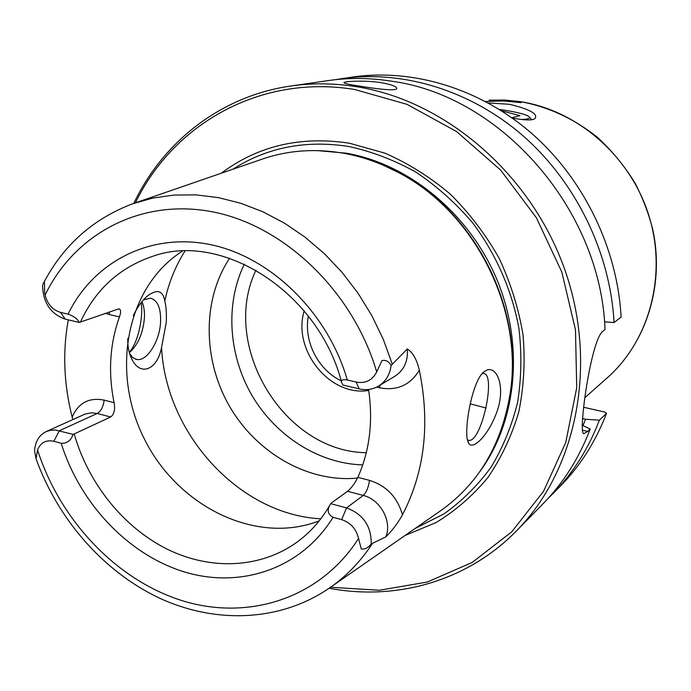<?xml version="1.0" encoding="UTF-8"?>
<svg xmlns="http://www.w3.org/2000/svg" width="691" height="691" viewBox="0 0 691 691"><rect width="100%" height="100%" fill="white"/><g stroke="black" fill="none" stroke-linecap="round" stroke-linejoin="round"><path stroke-width="1.04" d="M502.331 111.329L501.778 110.983M511.876 117.781L520.003 115.656L502.366 111.035M499.299 109.42C516.816 111.942 526.922 114.516 529.617 117.133C530.239 118.411 527.648 119.198 521.852 119.5M488.269 102.968L509.397 104.281C530.101 109.299 538.574 114.119 534.817 118.74C531.871 120.545 524.339 120.303 512.221 118.023M136.222 202.549L260.464 159.725C286.54 150.422 314.137 148.245 343.254 153.177C362.386 156.589 380.983 163.154 399.044 172.862C474.173 211.93 523.165 308.462 510.347 392.168C501.977 444.797 478.241 484.667 439.148 511.789L331.239 586.78M72.771 419.61L72.175 417.088C63.797 384.239 62.501 351.823 68.288 319.855M359.182 388.886L356.159 382.063L347.305 379.981C342.581 379.178 340.732 380.145 341.777 382.9L342.943 385.034L359.182 388.886C366.178 390.458 372.639 389.525 378.564 386.07L394.984 376.18C404.123 370.117 408.226 361.048 407.284 348.955L391.097 365.487C388.852 361.384 385.803 359.752 381.968 360.598L376.707 371.905C353.066 291.447 284.476 225.819 212.837 211.895C141.05 197.851 74.637 233.791 45.122 295.014C47.472 304.195 52.594 309.974 60.48 312.367L68.064 314.155C74.023 316.228 77.746 319 79.24 322.455L118.912 308.817C120.96 309.49 121.132 312.185 119.439 316.901L109.308 314.535L109.273 311.891M407.284 348.955C412.803 352.375 416.82 359.467 419.333 370.212C430.294 423.816 424.671 472.022 402.464 514.821C397.817 523.217 392.281 530.567 385.854 536.864C392.367 521.472 380.318 499.386 363.267 495.43L347.582 491.284L331.352 503.022L330.695 503.653L346.536 507.902C363.259 514.216 371.482 526.24 371.197 543.972C368.148 547.842 364.839 549.518 361.281 548.991L358.543 538.479C356.262 528.909 350.622 522.629 341.639 519.623L333.036 517.283C327.638 514.38 326.783 509.967 330.462 504.041L330.695 503.653M371.197 543.972L385.854 536.864M467.237 439.312L468.921 443.726C473.663 450.273 489.979 433.533 497.917 408.865C505.708 383.125 495.084 363.621 484.901 371.283C473.516 377.243 464.464 423.756 467.237 439.312M141.232 302.52C143.374 317.679 138.122 342.615 129.252 352.332M402.464 514.821C397.325 497.131 386.338 485.643 369.504 480.366L357.852 477.343C354.673 483.657 351.244 488.304 347.582 491.284M182.346 251.187C125.52 287.387 110.465 373.019 144.79 439.804C178.433 506.935 256.439 545.337 319.207 520.841M357.852 477.343C369.685 450.713 373.252 421.424 368.553 389.474M72.175 417.088C78.333 402.896 88.984 397.239 104.134 400.115C103.374 406.654 101.067 411.11 97.206 413.486L110.638 416.993L74.205 433.948C88.232 483.277 123.223 527.086 166.799 548.974C210.384 570.593 260.861 568.719 297.873 541.519C310.993 531.768 321.859 519.278 330.462 504.041M110.638 416.993C114.179 414.35 115.328 409.582 114.093 402.68C108.012 372.596 109.791 344.006 119.439 316.901M127.792 338.443C127.55 346.433 128.906 353.326 131.834 359.121C140.299 376.94 157.427 369.754 161.556 347.478L166.255 322.438C166.686 313.982 166.211 306.83 164.821 300.974C162.912 290.626 157.228 288.873 147.779 295.705C142.087 300.499 137.25 307.201 133.268 315.804M229.611 258.235C202.04 299.868 202.67 359.925 229.662 406.533C256.689 453.132 308.186 482.819 357.497 478.094M356.159 382.063C365.513 383.712 372.363 380.326 376.707 371.905M582.997 425.63L585.571 419.256L582.47 418.539M547.756 498.807L560.444 486.041C580.371 465.699 595.737 441.445 606.543 413.287L604.746 412.078L583.817 407.293M304.195 310.924C292.138 350.026 329.961 397.066 368.709 390.441M341.19 380.81C318.128 369.979 303.479 341.112 308.341 316.107M583.593 433.395L584.12 433.516C577.495 437.558 590.39 341.786 602.526 331.507L605.022 329.564C600.876 209.097 500.379 95.323 390.925 81.089C369.53 77.789 348.575 77.634 328.052 80.614L290.738 86.029C220.8 96.04 163.016 141.871 133.786 203.379M359.527 86.099C375.766 88.793 396.522 91.376 396.772 88.508C396.781 86.513 391.564 84.561 381.121 82.652C365.176 80.096 344.265 81.305 343.937 82.592C343.911 83.369 349.11 84.535 359.527 86.099M329.132 588.257C396.029 600.971 467.133 581.39 516.505 530.843C576.657 470.044 598.492 364.675 564.607 269.127C530.8 173.588 444.9 100.411 356.167 86.634C333.874 83.136 312.064 82.937 290.738 86.029M516.505 530.843L542.901 503.929C563.372 483.035 579.144 458.055 590.226 429.007L587.687 431.443L582.098 430.13M584.12 433.516L587.687 431.443M341.967 78.593C402.983 69.817 471.158 90.374 523.856 136.524C576.346 182.899 610.265 252.923 614.057 322.542L621.105 317.065C617.434 248.501 584.059 179.591 532.338 133.968C480.4 88.56 413.132 68.34 352.842 77.012L335.057 79.715M590.226 429.007L581.977 425.155M585.571 419.256L599.391 420.18L606.543 413.287M45.122 295.014C43.688 289.425 45.718 277.868 43.188 283.751L42.557 285.538C43.092 302.77 50.659 313.973 65.265 319.138L79.24 322.455M378.564 386.07C385.751 381.518 389.931 374.66 391.097 365.487M46.254 431.555L85.243 414.021L91.514 412.795L97.206 413.486L59.383 430.709L53.803 441.273C46.047 439.683 40.631 442.56 37.539 449.91L36.079 458.807L34.55 450.921C35.198 441.584 39.093 435.131 46.254 431.555L50.693 430.217L55.461 430.018L73.056 434.38L74.205 433.948M129.606 353.542L132.81 357.636L136.749 359.475C146.829 361.713 159.552 341.57 160.554 322.455C161.107 308.393 157.755 300.3 150.491 298.175L143.478 299.851M482.404 373.503L483.458 373.451C496.682 373.632 481.325 443.138 468.662 440.357L467.349 439.882M141.975 301.604C143.978 306.199 144.773 311.891 144.359 318.698C142.864 333.563 137.95 344.792 129.614 352.393L129.329 352.617M507.272 409.124L510.571 391.21C523.32 308.005 474.631 212.077 399.942 173.242L383.54 165.339M244.346 264.135C225.016 303.859 228.445 355.252 252.198 395.805C276.08 436.271 319.061 463.696 362.758 464.896M614.057 322.542L604.487 321.825M330.548 587.264L379.368 590.252L427.332 582.029L472.203 562.439L511.694 531.871L543.541 491.336L565.748 442.508L576.717 387.711L575.473 329.814L561.826 272.047L536.38 217.743L500.595 170.029L456.604 131.575L407.042 104.35L354.777 89.528C260.533 73.894 173.234 124.078 135.427 202.817M405.056 535.473L436.09 522.551C455.499 510.718 472.73 495.767 487.777 477.68C501.269 458.012 511.59 436.151 518.742 412.095C523.864 387.133 525.298 361.402 523.035 334.902C518.613 308.411 510.614 282.809 499.04 258.097C485.583 234.37 469.344 213.053 450.316 194.162C430.035 177.026 408.26 163.361 384.982 153.169L349.404 143.21C300.637 135.79 257.907 145.801 221.215 173.251M552.748 493.892C572.917 473.3 588.464 448.735 599.391 420.18M53.803 441.273L61.197 443.285C67.113 443.467 71.069 440.504 73.056 434.38M520.47 101.672L504.706 100.065L489.038 100.169L504.784 100.048L520.617 101.663C548.749 106.915 574.471 118.904 597.793 137.621C612.286 151.044 624.75 166.272 635.176 183.305C642.76 197.989 648.573 213.199 652.606 228.937C664.984 284.735 646.292 343.272 607.251 377.83C649.402 340.654 667.333 275.294 649.004 215.981C630.71 156.676 577.935 110.525 520.47 101.672M521.239 102.648L503.333 100.964L485.574 101.508M470.226 403.838L486.118 408.027M392.203 363.95L383.255 339.264L371.784 315.528L357.99 293.122L342.088 272.384L324.321 253.623L304.99 237.125L284.398 223.124L262.874 211.783L240.744 203.249L218.356 197.609L196.028 194.879L174.08 195.052L152.815 198.075L132.499 203.836C93.052 218.831 63.434 245.167 43.645 282.861M36.027 458.746C57.906 519.312 103.33 571.431 158.826 597.801C214.322 623.766 278.62 622.064 328 589.034C345.25 577.356 359.951 562.353 372.103 544.007M369.504 480.366C368.458 487.457 366.377 492.484 363.267 495.43L346.536 507.902L341.639 519.623M341.777 382.9C318.672 292.017 221.932 231.399 153.065 256.197C119.768 267.357 95.548 289.33 80.406 322.127M379.834 385.31L379.679 387.806C396.997 391.028 410.212 385.163 419.333 370.212M376.673 387.098L379.679 387.806M184.929 251.101C175.376 266.251 168.673 282.878 164.821 300.974M161.556 347.478C165.71 433.672 239.207 514.648 320.797 518.803M347.305 379.981C327.776 312.427 270.63 256.905 210.297 244.597C149.869 232.202 93.25 262.062 68.064 314.155M104.134 400.115L114.093 402.68M109.308 314.535L105.274 313.308M37.539 449.91C60.169 520.565 116.684 580.336 182.709 600.833C248.587 621.114 320.227 598.527 358.543 538.479M479.934 471.478C516.669 421.475 524.443 345.725 496.993 279.777C469.483 213.856 409.262 164.225 346.424 153.195L317.074 150.595M415.101 528.494L443.942 513.905C461.804 501.225 477.464 485.73 490.912 467.418C502.841 447.699 511.72 426.088 517.542 402.577C521.455 378.314 521.895 353.49 518.872 328.104C511.876 290.142 495.905 253.796 472.497 222.666C455.689 203.007 436.893 186.207 416.094 172.258C394.526 160.2 372.242 151.64 349.266 146.578C305.949 139.755 267.115 147.313 232.781 169.26M255.972 270.112C219.807 345.37 283.733 451.94 366.299 452.691M61.197 443.285C80.096 503.843 128.612 555.098 184.938 572.096C241.142 588.948 301.57 568.641 333.036 517.283M65.265 319.138L60.48 312.367M529.617 117.133L531.681 119.776M585.217 397.368L607.251 377.83M129.658 353.654L131.834 359.113M145.991 297.277L147.779 295.705M467.954 440.184L468.662 440.357M136.749 359.475L135.626 359.199M399.942 173.242L399.044 172.862M510.571 391.21L510.347 392.168M467.997 442.059L468.913 443.726"/></g></svg>
